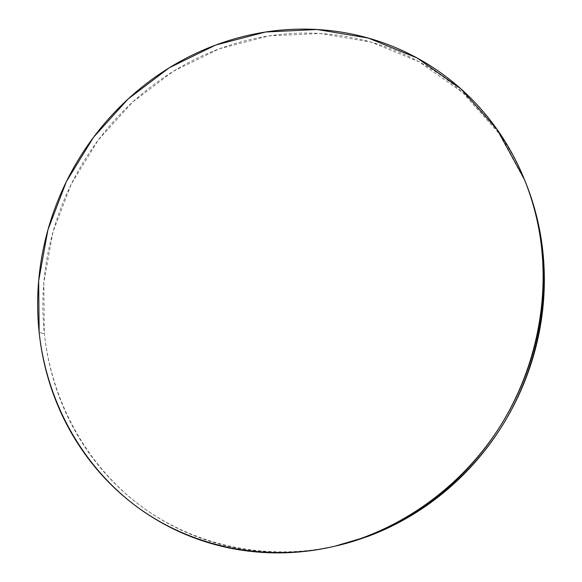 <?xml version="1.0" encoding="UTF-8"?>
<svg xmlns="http://www.w3.org/2000/svg" width="582" height="582" viewBox="0 0 582 582"><rect width="100%" height="100%" fill="white"/><g stroke="black" fill="none" stroke-linecap="round" stroke-linejoin="round"><path stroke-width="0.44" stroke-dasharray="2.91 2.18" d="M525.466 182.064L498.759 133.082L462.617 92.487L419.215 61.838L370.894 42.05L320.005 33.472L268.789 35.917L219.298 48.815L173.334 71.28L132.485 102.199L98.096 140.262L71.28 184.058L52.955 232.014L43.817 282.481L44.341 333.682L39.139 332.453L44.341 333.682C51.58 399.499 84.405 462.123 137.599 503.546C190.961 544.519 264.024 561.994 335.749 546.011M525.27 181.577L522.905 176.004C515.878 159.992 507.38 145.056 497.421 131.197C487.447 117.36 476.28 104.847 463.919 93.651C451.552 82.477 438.29 72.794 424.132 64.602C409.968 56.425 395.229 49.826 379.915 44.814C364.594 39.809 349.004 36.404 333.137 34.6C317.277 32.81 301.432 32.585 285.609 33.916C269.786 35.262 254.254 38.085 238.998 42.391C223.743 46.698 209.018 52.365 194.803 59.393C180.602 66.428 167.129 74.663 154.375 84.114C141.637 93.571 129.801 104.069 118.866 115.6C107.946 127.138 98.082 139.527 89.272 152.768C80.476 166.016 72.859 179.911 66.428 194.461C60.004 209.003 54.861 223.99 50.998 239.406C47.149 254.829 44.654 270.455 43.519 286.286C42.391 302.123 42.668 317.918 44.341 333.682C46.022 349.447 49.121 364.929 53.631 380.119C58.156 395.309 64.064 409.946 71.353 424.038C78.657 438.122 87.285 451.399 97.216 463.854C107.168 476.309 118.313 487.687 130.652 497.981C142.997 508.275 156.362 517.238 170.744 524.884C185.134 532.515 200.303 538.612 216.249 543.159C232.211 547.698 248.645 550.536 265.567 551.656C282.496 552.762 299.555 552.063 316.761 549.561L334.606 546.265M524.535 179.773L524.302 179.205M333.944 546.418L332.737 546.694"/><path stroke-width="0.87" d="M333.944 546.418L335.749 546.011C400.903 531.075 462.21 488.138 500.738 428.119C538.968 367.926 552.638 293.233 538.903 226.347L537.863 223.895C551.721 291.407 537.906 366.842 499.291 427.646C460.384 488.262 398.481 531.628 332.737 546.694C260.365 562.823 186.706 545.152 132.958 503.801C79.385 461.992 46.378 398.823 39.139 332.453L38.659 280.815L47.899 229.934L66.392 181.569L93.426 137.403L128.091 98.991L169.26 67.788L215.58 45.09L265.465 32.025L317.088 29.5L368.391 38.092L417.119 57.989L460.893 88.864L497.355 129.793L524.302 179.205C530.122 193.53 534.647 208.429 537.863 223.895L538.903 226.347C535.716 211.026 531.235 196.265 525.466 182.064L524.535 179.773M39.139 332.453C40.82 348.349 43.926 363.961 48.459 379.282C52.998 394.596 58.935 409.364 66.275 423.58C73.623 437.788 82.295 451.181 92.298 463.745C102.308 476.316 113.534 487.789 125.959 498.185C138.392 508.573 151.858 517.624 166.35 525.342C180.849 533.047 196.134 539.201 212.212 543.799C228.297 548.382 244.877 551.249 261.936 552.383C279.011 553.504 296.223 552.805 313.574 550.274C330.932 547.727 348.043 543.341 364.907 537.106C381.763 530.857 397.986 522.854 413.555 513.084C429.123 503.299 443.651 491.95 457.161 479.022C470.649 466.08 482.769 451.85 493.514 436.34C504.245 420.815 513.331 404.374 520.788 387.008C528.216 369.643 533.832 351.775 537.637 333.413C541.42 315.051 543.326 296.631 543.355 278.16C543.355 259.696 541.529 241.603 537.863 223.895C534.174 206.188 528.798 189.252 521.719 173.087C514.626 156.929 506.056 141.863 496.002 127.895C485.948 113.934 474.679 101.319 462.21 90.043C449.733 78.781 436.354 69.025 422.074 60.775C407.793 52.547 392.93 45.905 377.485 40.864C362.04 35.837 346.319 32.425 330.329 30.62C314.338 28.838 298.37 28.627 282.416 29.988C266.469 31.363 250.806 34.229 235.434 38.587C220.061 42.952 205.22 48.677 190.896 55.777C176.586 62.885 163.004 71.208 150.156 80.745C137.316 90.29 125.385 100.882 114.37 112.522C103.356 124.162 93.418 136.661 84.536 150.018C75.667 163.375 67.985 177.394 61.496 192.06C55.014 206.734 49.826 221.844 45.927 237.383C42.035 252.937 39.511 268.695 38.354 284.656C37.204 300.625 37.466 316.557 39.139 332.453M334.606 546.265L367.628 536.509C384.331 530.318 400.401 522.389 415.824 512.72C431.247 503.03 445.637 491.783 459.016 478.986C472.373 466.175 484.377 452.09 495.02 436.733C505.642 421.361 514.641 405.079 522.018 387.888C529.373 370.69 534.931 353.005 538.699 334.825C542.446 316.637 544.323 298.399 544.352 280.102C544.352 261.813 542.54 243.894 538.903 226.347C535.68 210.837 531.133 195.908 525.27 181.577"/></g></svg>
